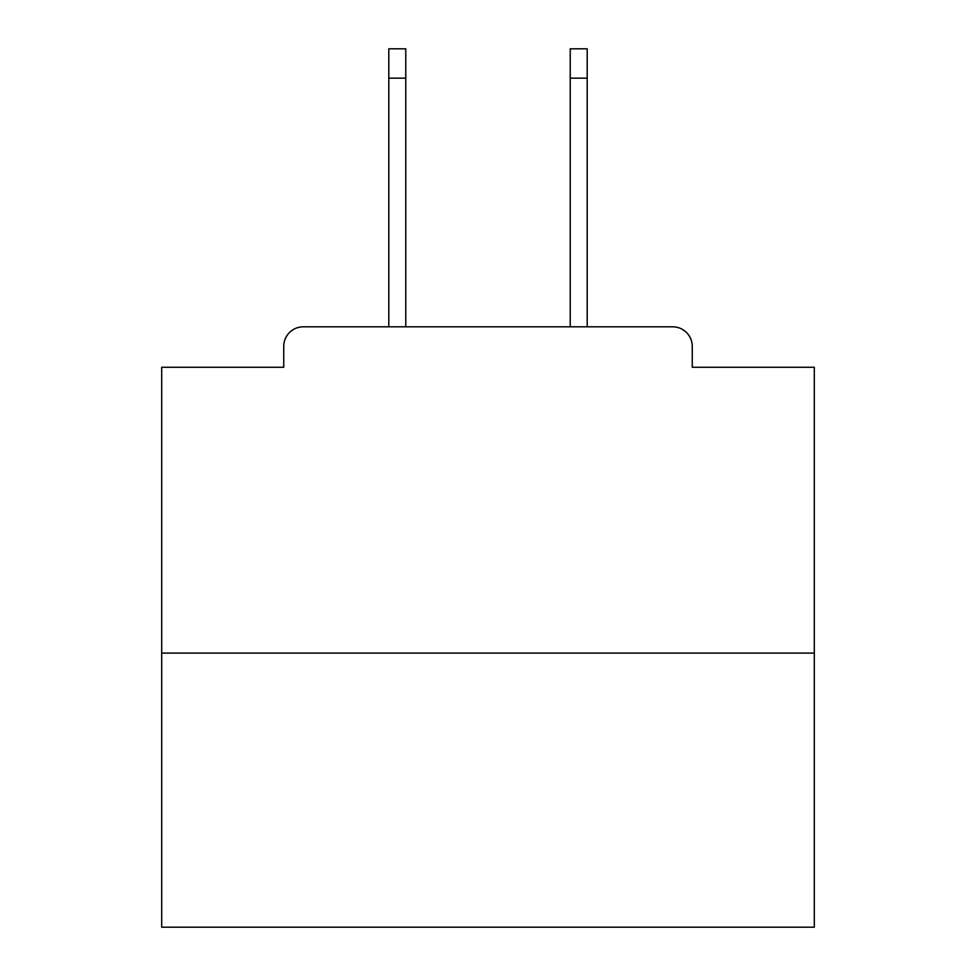 <?xml version="1.0" encoding="UTF-8"?>
<svg xmlns="http://www.w3.org/2000/svg" width="976" height="976" viewBox="0 0 976 976"><rect width="100%" height="100%" fill="white"/><g stroke="black" fill="none" stroke-linecap="round" stroke-linejoin="round"><path stroke-width="1.46" d="M692.265 367.269L692.265 346.382L692.265 367.269L814.301 367.269L814.301 927.2L161.699 927.2L161.699 367.269L283.735 367.269L283.735 346.382L283.735 367.269M814.301 653.103L161.699 653.103M692.265 346.382A19.581 19.581 0 0 0 672.684 326.814L303.316 326.814A19.581 19.581 0 0 0 283.735 346.382M672.684 326.814L587.198 326.814L672.684 326.814L587.198 326.814L672.684 326.814L587.198 326.814L672.684 326.814L587.198 326.814L672.684 326.814L587.198 326.814L587.198 78.165L570.228 78.165L570.228 48.8L587.198 48.8L587.198 78.165M388.802 78.165L388.802 48.8L405.772 48.8L405.772 78.165L388.802 78.165L388.802 326.814L303.316 326.814M405.772 78.165L405.772 326.814M570.228 326.814L570.228 78.165"/></g></svg>
